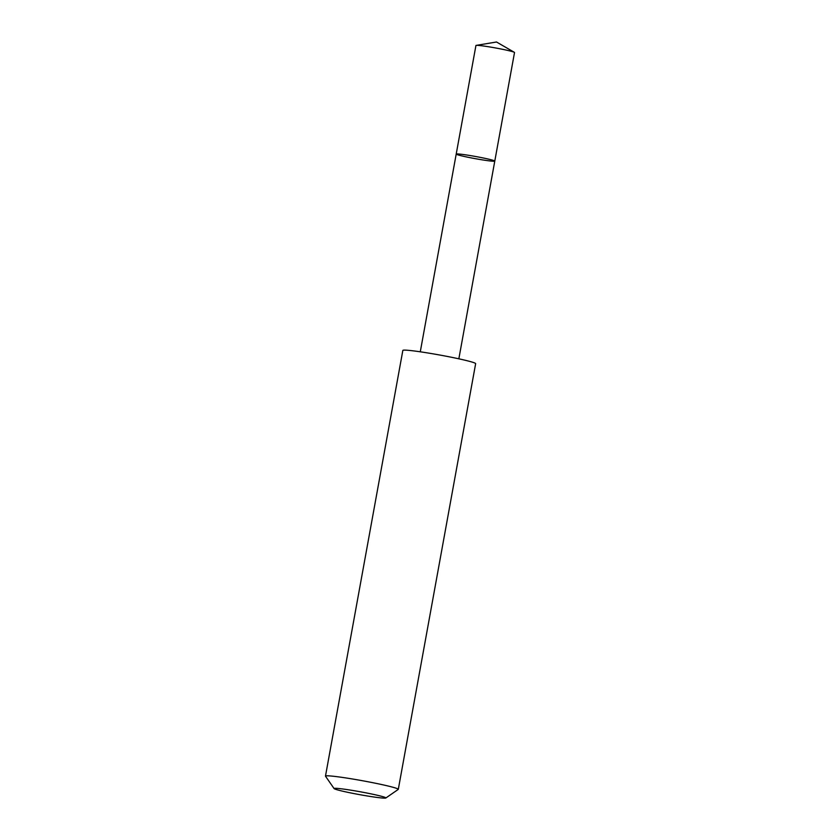 <?xml version="1.0" encoding="UTF-8"?>
<svg xmlns="http://www.w3.org/2000/svg" width="840" height="840" viewBox="0 0 840 840"><rect width="100%" height="100%" fill="white"/><g stroke="black" fill="none" stroke-linecap="round" stroke-linejoin="round"><path stroke-width="1.26" d="M482.843 159.947A19.604 1.092 10.3 0 1 456.204 154.088A19.604 1.092 10.3 0 1 475.692 156.513A19.604 1.092 10.3 0 1 494.781 161.102A19.604 1.092 10.3 0 1 482.843 159.947M514.521 52.521A19.614 1.092 -169.7 0 0 514.322 52.311A19.614 1.092 -169.7 0 0 487.872 46.651A19.614 1.092 -169.7 0 0 476.185 45.381A19.614 1.092 -169.7 0 0 475.933 45.507L456.204 154.088A19.604 1.092 10.3 0 1 475.692 156.513A19.604 1.092 10.3 0 1 494.781 161.102L514.521 52.521M385.822 798L398.213 789.443A37.002 2.069 -169.7 0 0 398.296 789.348L475.65 363.647A37.002 2.069 -169.7 0 0 425.376 352.58A37.002 2.069 -169.7 0 0 402.843 350.417L325.479 776.107A37.002 2.069 -169.7 0 0 325.521 776.234L334.11 788.602A26.324 1.47 -169.7 0 0 359.719 794.661A26.324 1.47 -169.7 0 0 385.822 798A26.324 1.47 -169.7 0 0 350.112 790.052A26.324 1.47 -169.7 0 0 334.11 788.602M398.296 789.348A37.002 2.069 -169.7 0 0 348.012 778.271A37.002 2.069 -169.7 0 0 325.479 776.107M514.322 52.311L496.503 42L476.185 45.381M458.85 358.806L494.781 161.102M420.284 351.803L456.204 154.088"/></g></svg>
